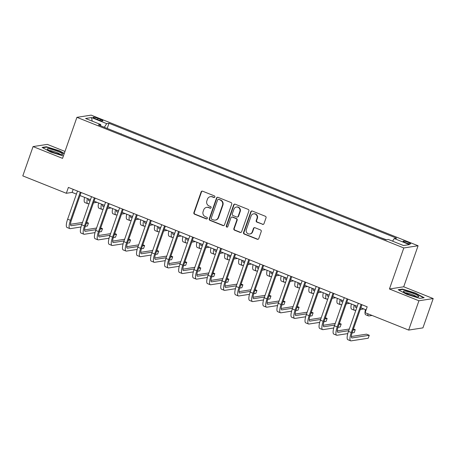 <?xml version="1.0" encoding="UTF-8"?>
<svg xmlns="http://www.w3.org/2000/svg" width="456" height="456" viewBox="0 0 456 456"><rect width="100%" height="100%" fill="white"/><g stroke="black" fill="none" stroke-linecap="round" stroke-linejoin="round"><path stroke-width="0.68" d="M214.844 197.003A0.861 0.821 -98.8 0 0 214.36 195.886L202.641 191.206A1.231 1.174 -98.8 0 0 201.136 191.919L193.885 212.627A1.231 1.174 -98.8 0 0 194.581 214.217L206.3 218.903A0.861 0.821 -98.8 0 0 207.355 218.401A0.861 0.821 -98.8 0 0 206.864 217.29L205.348 216.685A3.95 3.751 -98.8 0 1 203.108 211.59L203.712 209.868A3.95 3.751 -98.8 0 1 208.529 207.594L210.045 208.198A0.861 0.821 -98.8 0 0 211.1 207.702A0.861 0.821 -98.8 0 0 210.609 206.591L209.093 205.981A3.95 3.751 -98.8 0 1 206.853 200.891L207.457 199.164A3.95 3.751 -98.8 0 1 212.279 196.895L213.796 197.499A0.861 0.821 -98.8 0 0 214.844 197.003M408.131 242.313A4.024 0.61 19.3 0 0 403.098 241.173A4.024 0.61 19.3 0 0 405.663 242.695A4.024 0.61 19.3 0 0 410.691 243.835A4.024 0.61 19.3 0 0 408.131 242.313M262.485 224.369A1.231 1.174 -98.8 0 0 263.99 223.657L266.025 217.848A1.231 1.174 -98.8 0 0 265.324 216.252L252.316 211.054A1.231 1.174 -98.8 0 0 250.811 211.766L243.555 232.475A1.231 1.174 -98.8 0 0 244.256 234.07L257.264 239.269A1.231 1.174 -98.8 0 0 258.774 238.556L261.231 231.54A1.231 1.174 -98.8 0 0 260.53 229.949L254.961 227.721A1.231 1.174 -98.8 0 0 253.456 228.433L252.236 231.91A3.3 3.135 -98.8 0 1 249.791 233.996A3.3 3.135 -98.8 0 1 246.337 229.556L251.113 215.922A3.3 3.135 -98.8 0 1 253.559 213.835A3.3 3.135 -98.8 0 1 257.013 218.276L256.215 220.55A1.231 1.174 -98.8 0 0 256.916 222.14L262.873 224.306A1.231 1.174 -98.8 0 0 263.266 224.386M389.435 288.99L418.921 300.772L408.661 330.076L422.934 327.875L433.2 298.566L403.714 286.784L418.084 245.755L403.805 247.956L389.435 288.99L403.714 286.784M64.98 151.426L47.338 144.381L33.066 146.581L62.552 158.363L76.916 117.334L403.805 247.956M33.066 146.581L22.8 175.891L66.331 193.281L72.116 192.392L76.414 194.108M408.661 330.076L365.131 312.685L367.183 306.82L68.383 187.422L66.331 193.281M231.733 204.145A1.231 1.174 -98.8 0 0 231.032 202.549L218.025 197.351A1.231 1.174 -98.8 0 0 216.52 198.064L209.264 218.772A1.231 1.174 -98.8 0 0 209.965 220.368L222.973 225.566A1.231 1.174 -98.8 0 0 224.483 224.854L231.733 204.145M235.171 204.202L248.178 209.401A1.231 1.174 -98.8 0 1 248.879 210.997L241.629 231.705A1.231 1.174 -98.8 0 1 240.118 232.417L234.555 230.189A1.231 1.174 -98.8 0 1 233.854 228.598L236.795 220.202A1.231 1.174 -98.8 0 0 236.094 218.606L232.4 217.13A1.231 1.174 -98.8 0 0 230.896 217.843L227.835 226.586A0.861 0.821 -98.8 0 1 227.191 227.134A0.861 0.821 -98.8 0 1 226.29 225.971L233.666 204.915A1.231 1.174 -98.8 0 1 235.171 204.202M95.549 118.754L98.023 119.74A3.893 0.593 19.3 0 0 102.896 120.846A3.893 0.593 19.3 0 0 100.417 119.369L97.943 118.383A3.893 0.593 19.3 0 0 93.07 117.283A3.893 0.593 19.3 0 0 95.549 118.754M418.084 245.755L91.194 115.134L76.916 117.334M100.713 125.827L100.742 124.545L98.41 124.91L385.981 239.822L388.312 239.457L403.48 245.522L409.42 244.604L394.258 238.539L396.589 238.18L109.018 123.268L106.687 123.633L104.333 127.275M100.742 124.545L85.58 118.486L91.519 117.568L106.687 123.633M418.921 300.772L433.2 298.566M80.028 195.55L90.459 199.717M94.067 201.159L104.498 205.331M108.106 206.773L118.543 210.94M122.151 212.382L132.582 216.554M136.19 217.991L146.627 222.163M150.235 223.605L160.666 227.772M164.274 229.214L174.705 233.386M178.319 234.829L188.75 238.995M192.358 240.437L202.789 244.604M206.397 246.046L216.834 250.219M220.442 251.661L230.873 255.827M234.481 257.269L244.918 261.436M248.526 262.878L258.957 267.051M262.565 268.493L272.996 272.659M276.604 274.102L287.041 278.274M290.649 279.716L301.08 283.883M304.688 285.325L315.125 289.492M318.733 290.934L329.164 295.106M332.772 296.548L343.203 300.715M346.817 302.157L357.247 306.324M360.856 307.766L366.117 309.869M73.182 189.343L72.116 192.392M107.217 128.427L109.018 123.268M121.256 134.035L113.555 130.963M135.295 139.65L127.6 136.572M149.34 145.259L141.639 142.181M163.379 150.868L155.678 147.795M177.424 156.482L169.723 153.404M191.463 162.091L183.762 159.013M205.508 167.705L197.807 164.627M219.547 173.314L211.846 170.236M233.586 178.923L225.891 175.851M247.631 184.537L239.93 181.459M261.67 190.146L253.969 187.068M275.715 195.755L268.014 192.683M289.754 201.37L282.053 198.292M303.793 206.978L296.098 203.9M317.838 212.593L310.137 209.515M331.877 218.202L324.182 215.124M345.922 223.81L338.221 220.738M359.961 229.425L352.26 226.347M374.005 235.034L366.305 231.956M386.46 239.748L380.344 237.57M121.336 133.802L120.857 133.876M135.381 139.416L134.902 139.49M149.42 145.025L148.941 145.099M163.465 150.64L162.98 150.714M177.504 156.248L177.025 156.322M191.543 161.857L191.064 161.931M205.588 167.472L205.109 167.546M219.627 173.08L219.148 173.155M233.671 178.689L233.193 178.763M247.711 184.304L247.232 184.378M261.755 189.913L261.271 189.987M275.794 195.527L275.316 195.601M289.834 201.136L289.355 201.21M303.878 206.745L303.4 206.819M317.917 212.359L317.439 212.433M331.962 217.968L331.483 218.042M346.001 223.577L345.523 223.651M360.04 229.191L359.562 229.265M374.085 234.8L373.606 234.874M392.565 241.156L394.258 238.539M92.215 121.142L91.519 117.568M64.29 153.398L59.383 150.765L46.392 146.764L42.094 147.43L50.787 152.093L63.39 155.975M424.165 297.722L415.479 293.06L402.488 289.058L398.191 289.72L406.877 294.382L419.868 298.384L424.165 297.722M46.244 147.197L46.392 146.764M59.274 151.078L59.383 150.765M402.334 289.492L402.488 289.058M415.37 293.368L415.479 293.06M214.394 197.494A0.861 0.821 -98.8 0 1 214.177 197.437L212.661 196.832A3.95 3.751 -98.8 0 0 210.769 196.616L210.387 196.673M206.636 207.377L207.024 207.315A3.95 3.751 -98.8 0 1 208.916 207.537L210.433 208.141A0.861 0.821 -98.8 0 0 210.649 208.192M202.247 191.127A1.231 1.174 -98.8 0 0 201.523 191.856L194.267 212.57A1.231 1.174 -98.8 0 0 194.968 214.16L206.682 218.84A0.861 0.821 -98.8 0 0 206.899 218.897M217.626 197.271A1.231 1.174 -98.8 0 0 216.902 198.001L209.652 218.715A1.231 1.174 -98.8 0 0 210.353 220.305L223.36 225.503A1.231 1.174 -98.8 0 0 223.759 225.589M218.675 199.449A0.861 0.821 -98.8 0 0 217.62 199.945L211.253 218.128A0.861 0.821 -98.8 0 0 211.744 219.239L213.34 219.877A3.95 3.751 -98.8 0 0 218.156 217.609L222.511 205.177A3.95 3.751 -98.8 0 0 220.271 200.087L219.057 199.386A0.861 0.821 -98.8 0 0 218.646 199.34L218.259 199.397M215.232 220.1L215.62 220.037A3.95 3.751 -98.8 0 0 218.544 217.546L218.156 217.609M219.057 199.386L220.658 200.03A3.95 3.751 -98.8 0 1 222.898 205.12L218.544 217.546M231.808 217.062L232.195 217.005A1.231 1.174 -98.8 0 1 232.788 217.073L236.482 218.549A1.231 1.174 -98.8 0 1 237.183 220.14L234.241 228.541A1.231 1.174 -98.8 0 0 234.937 230.132L240.506 232.355A1.231 1.174 -98.8 0 0 240.905 232.44M234.772 204.123A1.231 1.174 -98.8 0 0 234.048 204.852L226.678 225.914A0.861 0.821 -98.8 0 0 227.384 227.077M239.845 211.481A3.3 3.135 -98.8 0 0 236.396 207.047A3.3 3.135 -98.8 0 0 233.951 209.127L232.264 213.932A1.231 1.174 -98.8 0 0 232.965 215.523L236.658 216.999A1.231 1.174 -98.8 0 0 238.163 216.286L239.845 211.481L240.232 211.424A3.3 3.135 -98.8 0 0 236.778 206.984L236.396 207.047M237.251 217.067L237.639 217.005A1.231 1.174 -98.8 0 0 238.551 216.23L238.163 216.286M240.232 211.424L238.551 216.23M253.559 213.835L253.946 213.778A3.3 3.135 -98.8 0 1 257.401 218.219L256.603 220.493A1.231 1.174 -98.8 0 0 257.304 222.083L262.873 224.306M249.791 233.996L250.179 233.934A3.3 3.135 -98.8 0 0 252.624 231.853L252.236 231.91M254.568 227.641A1.231 1.174 -98.8 0 0 253.844 228.37L252.624 231.853M251.917 210.974A1.231 1.174 -98.8 0 0 251.193 211.704L243.943 232.417A1.231 1.174 -98.8 0 0 244.644 234.008L257.651 239.206A1.231 1.174 -98.8 0 0 258.05 239.292M88.401 198.896A6.281 1.704 111.8 0 0 88.863 200.76A6.281 1.704 111.8 0 0 89.142 200.782L90.14 200.629M88.379 199.346L89.205 199.221M97.02 202.339L93.463 202.891M89.114 203.564L88.116 203.712A9.428 2.554 -68.2 0 1 87.7 203.678A9.428 2.554 -68.2 0 1 87.392 198.491M87.7 203.678L84.89 202.555A9.428 2.554 -68.2 0 1 84.582 197.368M80.997 226.991L70.258 228.65A9.428 2.554 -68.2 0 1 69.842 228.61L67.032 227.487A9.428 2.554 -68.2 0 1 67.636 219.182L77.486 191.058M69.842 228.61A9.428 2.554 -68.2 0 1 70.446 220.305L80.29 192.181M81.094 192.5L71.41 220.157A6.281 1.704 111.8 0 0 71.005 225.691A6.281 1.704 111.8 0 0 71.284 225.72L81.926 224.078M86.275 223.406L88.435 223.07L86.646 222.357M70.52 224.284L82.502 222.431M88.435 223.07L87.409 225.999L85.261 226.336M102.44 204.505A6.281 1.704 111.8 0 0 102.902 206.368A6.281 1.704 111.8 0 0 103.181 206.397L104.179 206.243M102.418 204.955L103.25 204.829M111.059 207.953L107.502 208.5M103.153 209.173L102.155 209.327A9.428 2.554 -68.2 0 1 101.739 209.287A9.428 2.554 -68.2 0 1 101.431 204.106M101.739 209.287L98.929 208.164A9.428 2.554 -68.2 0 1 98.621 202.983M116.485 210.119A6.281 1.704 111.8 0 0 116.947 211.977A6.281 1.704 111.8 0 0 117.226 212.006L118.224 211.852M116.462 210.569L117.289 210.438M125.104 213.562L121.547 214.109M117.198 214.782L116.2 214.936A9.428 2.554 -68.2 0 1 115.778 214.896A9.428 2.554 -68.2 0 1 115.471 209.714M115.778 214.896L112.974 213.773A9.428 2.554 -68.2 0 1 112.666 208.591M130.524 215.728A6.281 1.704 111.8 0 0 130.986 217.592A6.281 1.704 111.8 0 0 131.265 217.615L132.263 217.461M130.501 216.178L131.334 216.053M139.143 219.171L135.586 219.724M131.237 220.396L130.239 220.55A9.428 2.554 -68.2 0 1 129.823 220.51A9.428 2.554 -68.2 0 1 129.515 215.323M129.823 220.51L127.013 219.387A9.428 2.554 -68.2 0 1 126.705 214.2M95.036 232.606L84.303 234.259A9.428 2.554 -68.2 0 1 83.881 234.219L81.077 233.101A9.428 2.554 -68.2 0 1 81.675 224.791L91.525 196.673M83.881 234.219A9.428 2.554 -68.2 0 1 84.485 225.914L94.335 197.79M95.133 198.115L85.449 225.766A6.281 1.704 111.8 0 0 85.05 231.306A6.281 1.704 111.8 0 0 85.329 231.329L95.971 229.687M100.32 229.015L102.48 228.684L100.685 227.966M84.565 229.892L96.547 228.04M102.48 228.684L101.454 231.614L99.3 231.944M109.081 238.214L98.342 239.873A9.428 2.554 -68.2 0 1 97.926 239.833L95.116 238.71A9.428 2.554 -68.2 0 1 95.72 230.405L105.57 202.282M97.926 239.833A9.428 2.554 -68.2 0 1 98.524 231.528L108.374 203.404M109.178 203.724L99.493 231.38A6.281 1.704 111.8 0 0 99.089 236.915A6.281 1.704 111.8 0 0 99.368 236.943L110.01 235.296M114.359 234.629L116.519 234.293L114.73 233.575M98.604 235.501L110.586 233.654M116.519 234.293L115.493 237.223L113.344 237.553M123.12 243.823L112.381 245.482A9.428 2.554 -68.2 0 1 111.965 245.442L109.155 244.319A9.428 2.554 -68.2 0 1 109.759 236.014L119.609 207.89M111.965 245.442A9.428 2.554 -68.2 0 1 112.569 237.137L122.419 209.013M123.217 209.332L113.533 236.989A6.281 1.704 111.8 0 0 113.134 242.524A6.281 1.704 111.8 0 0 113.413 242.552L124.055 240.91M128.404 240.238L130.559 239.902L128.769 239.189M112.643 241.116L124.63 239.263M130.559 239.902L129.532 242.837L127.384 243.168M144.563 221.342A6.281 1.704 111.8 0 0 145.031 223.201A6.281 1.704 111.8 0 0 145.31 223.229L146.308 223.075M144.546 221.793L145.373 221.662M153.188 224.785L149.625 225.332M145.282 226.005L144.284 226.159A9.428 2.554 -68.2 0 1 143.862 226.119A9.428 2.554 -68.2 0 1 143.554 220.938M143.862 226.119L141.058 224.996A9.428 2.554 -68.2 0 1 140.744 219.815M137.159 249.438L126.426 251.091A9.428 2.554 -68.2 0 1 126.004 251.051L123.2 249.934A9.428 2.554 -68.2 0 1 123.804 241.629L133.648 213.505M126.004 251.051A9.428 2.554 -68.2 0 1 126.608 242.746L136.458 214.628M137.262 214.947L127.577 242.598A6.281 1.704 111.8 0 0 127.173 248.138A6.281 1.704 111.8 0 0 127.452 248.161L138.094 246.519M142.443 245.847L144.603 245.516L142.814 244.798M126.688 246.724L138.67 244.878M144.603 245.516L143.577 248.446L141.428 248.776M62.58 153.997A8.168 1.243 19.3 0 0 53.523 149.87A8.168 1.243 19.3 0 0 47.424 149.329A8.168 1.243 19.3 0 0 47.464 149.374A8.168 1.243 19.3 0 0 54.595 152.834A8.168 1.243 19.3 0 0 62.324 154.578A8.168 1.243 19.3 0 0 62.58 153.997M60.3 154.424A6.184 0.94 19.3 0 0 54.942 151.842A6.184 0.94 19.3 0 0 49.14 150.514M42.687 147.744L46.58 147.145L59.172 151.021L64.182 153.706M408.587 294.342A8.168 1.243 19.3 0 0 418.414 296.867A8.168 1.243 19.3 0 0 413.603 293.567A8.168 1.243 19.3 0 0 405.96 291.224A8.168 1.243 19.3 0 0 403.554 291.663A8.168 1.243 19.3 0 0 408.587 294.342M416.391 296.719A6.184 0.94 19.3 0 0 412.623 294.73A6.184 0.94 19.3 0 0 405.23 292.809M398.778 290.039L402.676 289.435L415.262 293.311L423.63 297.802M158.608 226.951A6.281 1.704 111.8 0 0 159.07 228.815A6.281 1.704 111.8 0 0 159.349 228.838L160.347 228.684M158.585 227.401L159.412 227.276M167.227 230.394L163.67 230.947M159.321 231.614L158.323 231.768A9.428 2.554 -68.2 0 1 157.907 231.728A9.428 2.554 -68.2 0 1 157.599 226.546M157.907 231.728L155.097 230.611A9.428 2.554 -68.2 0 1 154.789 225.424M172.647 232.56A6.281 1.704 111.8 0 0 173.115 234.424A6.281 1.704 111.8 0 0 173.394 234.452L174.386 234.298M172.625 233.01L173.457 232.885M181.271 236.008L177.709 236.556M173.36 237.228L172.362 237.382A9.428 2.554 -68.2 0 1 171.946 237.342A9.428 2.554 -68.2 0 1 171.638 232.155M171.946 237.342L169.136 236.219A9.428 2.554 -68.2 0 1 168.828 231.038M186.692 238.174A6.281 1.704 111.8 0 0 187.154 240.033A6.281 1.704 111.8 0 0 187.433 240.061L188.431 239.907M186.669 238.625L187.496 238.494M195.31 241.617L191.754 242.165M187.405 242.837L186.407 242.991A9.428 2.554 -68.2 0 1 185.985 242.951A9.428 2.554 -68.2 0 1 185.677 237.77M185.985 242.951L183.181 241.828A9.428 2.554 -68.2 0 1 182.873 236.647M200.731 243.783A6.281 1.704 111.8 0 0 201.193 245.647A6.281 1.704 111.8 0 0 201.472 245.67L202.47 245.516M200.708 244.234L201.541 244.108M209.35 247.226L205.793 247.779M201.444 248.446L200.446 248.6A9.428 2.554 -68.2 0 1 200.03 248.566A9.428 2.554 -68.2 0 1 199.722 243.379M200.03 248.566L197.22 247.443A9.428 2.554 -68.2 0 1 196.912 242.256M214.77 249.392A6.281 1.704 111.8 0 0 215.238 251.256A6.281 1.704 111.8 0 0 215.517 251.284L216.514 251.131M214.753 249.842L215.58 249.717M223.394 252.841L219.838 253.388M215.488 254.06L214.491 254.214A9.428 2.554 -68.2 0 1 214.069 254.174A9.428 2.554 -68.2 0 1 213.761 248.993M214.069 254.174L211.265 253.051A9.428 2.554 -68.2 0 1 210.957 247.87M151.204 255.046L140.465 256.705A9.428 2.554 -68.2 0 1 140.049 256.665L137.239 255.542A9.428 2.554 -68.2 0 1 137.843 247.237L147.693 219.114M140.049 256.665A9.428 2.554 -68.2 0 1 140.653 248.36L150.503 220.237M151.301 220.556L141.616 248.212A6.281 1.704 111.8 0 0 141.212 253.747A6.281 1.704 111.8 0 0 141.491 253.775L152.139 252.128M156.488 251.461L158.642 251.125L156.853 250.412M140.727 252.333L152.714 250.486M158.642 251.125L157.616 254.055L155.467 254.391M165.243 260.655L154.51 262.314A9.428 2.554 -68.2 0 1 154.088 262.274L151.284 261.151A9.428 2.554 -68.2 0 1 151.882 252.846L161.732 224.722M154.088 262.274A9.428 2.554 -68.2 0 1 154.692 253.969L164.542 225.845M165.34 226.165L155.656 253.821A6.281 1.704 111.8 0 0 155.257 259.356A6.281 1.704 111.8 0 0 155.536 259.384L166.178 257.743M170.527 257.07L172.687 256.739L170.892 256.021M154.772 257.948L166.754 256.095M172.687 256.739L171.661 259.669L169.507 260M179.288 266.27L168.549 267.928A9.428 2.554 -68.2 0 1 168.133 267.889L165.323 266.766A9.428 2.554 -68.2 0 1 165.927 258.461L175.777 230.337M168.133 267.889A9.428 2.554 -68.2 0 1 168.737 259.584L178.581 231.46M179.385 231.779L169.7 259.43A6.281 1.704 111.8 0 0 169.296 264.97A6.281 1.704 111.8 0 0 169.575 264.993L180.217 263.351M184.566 262.679L186.726 262.348L184.936 261.63M168.811 263.557L180.793 261.71M186.726 262.348L185.7 265.278L183.551 265.609M193.327 271.879L182.594 273.537A9.428 2.554 -68.2 0 1 182.172 273.497L179.362 272.375A9.428 2.554 -68.2 0 1 179.966 264.07L189.816 235.946M182.172 273.497A9.428 2.554 -68.2 0 1 182.776 265.192L192.626 237.069M193.424 237.388L183.739 265.044A6.281 1.704 111.8 0 0 183.34 270.579A6.281 1.704 111.8 0 0 183.62 270.607L194.262 268.966M198.611 268.293L200.771 267.957L198.976 267.245M182.856 269.171L194.837 267.319M200.771 267.957L199.745 270.887L197.59 271.223M207.372 277.493L196.633 279.146A9.428 2.554 -68.2 0 1 196.217 279.106L193.407 277.983A9.428 2.554 -68.2 0 1 194.011 269.678L203.86 241.56M196.217 279.106A9.428 2.554 -68.2 0 1 196.815 270.801L206.665 242.677M207.469 243.002L197.784 270.653A6.281 1.704 111.8 0 0 197.38 276.193A6.281 1.704 111.8 0 0 197.659 276.216L208.301 274.575M212.65 273.902L214.81 273.571L213.02 272.853M196.895 274.78L208.876 272.927M214.81 273.571L213.784 276.501L211.635 276.832M228.815 255.007A6.281 1.704 111.8 0 0 229.277 256.865A6.281 1.704 111.8 0 0 229.556 256.893L230.554 256.739M228.792 255.457L229.624 255.326M237.433 258.449L233.877 258.997M229.528 259.669L228.53 259.823A9.428 2.554 -68.2 0 1 228.114 259.783A9.428 2.554 -68.2 0 1 227.806 254.602M228.114 259.783L225.304 258.66A9.428 2.554 -68.2 0 1 224.996 253.479M221.411 283.102L210.672 284.761A9.428 2.554 -68.2 0 1 210.256 284.721L207.446 283.598A9.428 2.554 -68.2 0 1 208.05 275.293L217.9 247.169M210.256 284.721A9.428 2.554 -68.2 0 1 210.86 276.416L220.71 248.292M221.508 248.611L211.823 276.268A6.281 1.704 111.8 0 0 211.424 281.802A6.281 1.704 111.8 0 0 211.698 281.831L222.346 280.183M226.695 279.517L228.849 279.18L227.059 278.462M210.934 280.389L222.921 278.542M228.849 279.18L227.823 282.11L225.674 282.441M242.854 260.615A6.281 1.704 111.8 0 0 243.322 262.479A6.281 1.704 111.8 0 0 243.601 262.502L244.598 262.348M242.837 261.066L243.664 260.94M251.478 264.058L247.916 264.611M243.567 265.284L242.575 265.438A9.428 2.554 -68.2 0 1 242.153 265.398A9.428 2.554 -68.2 0 1 241.845 260.211M242.153 265.398L239.343 264.275A9.428 2.554 -68.2 0 1 239.035 259.088M235.45 288.711L224.717 290.369A9.428 2.554 -68.2 0 1 224.295 290.329L221.491 289.207A9.428 2.554 -68.2 0 1 222.095 280.902L231.939 252.778M224.295 290.329A9.428 2.554 -68.2 0 1 224.899 282.025L234.749 253.901M235.552 254.22L225.868 281.876A6.281 1.704 111.8 0 0 225.463 287.411A6.281 1.704 111.8 0 0 225.743 287.44L236.385 285.798M240.734 285.125L242.894 284.789L241.099 284.077M224.979 286.003L236.96 284.151M242.894 284.789L241.868 287.725L239.719 288.055M256.899 266.23A6.281 1.704 111.8 0 0 257.361 268.088A6.281 1.704 111.8 0 0 257.64 268.117L258.637 267.963M256.876 266.68L257.703 266.549M265.517 269.673L261.961 270.22M257.611 270.892L256.614 271.046A9.428 2.554 -68.2 0 1 256.198 271.006A9.428 2.554 -68.2 0 1 255.89 265.825M256.198 271.006L253.388 269.884A9.428 2.554 -68.2 0 1 253.08 264.702M249.495 294.325L238.756 295.978A9.428 2.554 -68.2 0 1 238.34 295.938L235.53 294.821A9.428 2.554 -68.2 0 1 236.134 286.516L245.983 258.392M238.34 295.938A9.428 2.554 -68.2 0 1 238.944 287.633L248.794 259.515M249.592 259.834L239.907 287.485A6.281 1.704 111.8 0 0 239.503 293.026A6.281 1.704 111.8 0 0 239.782 293.048L250.424 291.407M254.773 290.734L256.933 290.404L255.143 289.685M239.018 291.612L251.005 289.765M256.933 290.404L255.907 293.333L253.758 293.664M270.938 271.839A6.281 1.704 111.8 0 0 271.405 273.703A6.281 1.704 111.8 0 0 271.679 273.725L272.677 273.571M270.915 272.289L271.748 272.164M279.556 275.281L276 275.834M271.651 276.501L270.653 276.655A9.428 2.554 -68.2 0 1 270.237 276.615A9.428 2.554 -68.2 0 1 269.929 271.434M270.237 276.615L267.427 275.492A9.428 2.554 -68.2 0 1 267.119 270.311M263.534 299.934L252.801 301.593A9.428 2.554 -68.2 0 1 252.379 301.553L249.575 300.43A9.428 2.554 -68.2 0 1 250.173 292.125L260.023 264.001M252.379 301.553A9.428 2.554 -68.2 0 1 252.983 293.248L262.833 265.124M263.631 265.443L253.946 293.1A6.281 1.704 111.8 0 0 253.547 298.634A6.281 1.704 111.8 0 0 253.827 298.663L264.469 297.016M268.818 296.349L270.978 296.012L269.183 295.3M253.063 297.221L265.044 295.374M270.978 296.012L269.952 298.942L267.797 299.278M284.983 277.447A6.281 1.704 111.8 0 0 285.445 279.311A6.281 1.704 111.8 0 0 285.724 279.34L286.721 279.186M284.96 277.898L285.787 277.772M293.601 280.896L290.044 281.443M285.695 282.116L284.698 282.27A9.428 2.554 -68.2 0 1 284.276 282.23A9.428 2.554 -68.2 0 1 283.968 277.043M284.276 282.23L281.472 281.107A9.428 2.554 -68.2 0 1 281.164 275.926M277.579 305.543L266.84 307.202A9.428 2.554 -68.2 0 1 266.424 307.162L263.614 306.039A9.428 2.554 -68.2 0 1 264.218 297.734L274.067 269.61M266.424 307.162A9.428 2.554 -68.2 0 1 267.028 298.857L276.872 270.733M277.675 271.052L267.991 298.708A6.281 1.704 111.8 0 0 267.586 304.243A6.281 1.704 111.8 0 0 267.866 304.272L278.508 302.63M282.857 301.957L285.017 301.627L283.227 300.909M267.102 302.835L279.083 300.983M285.017 301.627L283.991 304.557L281.842 304.887M299.022 283.062A6.281 1.704 111.8 0 0 299.484 284.92A6.281 1.704 111.8 0 0 299.763 284.949L300.76 284.795M298.999 283.512L299.831 283.381M307.64 286.505L304.084 287.052M299.734 287.725L298.737 287.878A9.428 2.554 -68.2 0 1 298.321 287.839A9.428 2.554 -68.2 0 1 298.013 282.657M298.321 287.839L295.511 286.716A9.428 2.554 -68.2 0 1 295.203 281.534M291.618 311.157L280.879 312.816A9.428 2.554 -68.2 0 1 280.463 312.776L277.653 311.653A9.428 2.554 -68.2 0 1 278.257 303.348L288.106 275.224M280.463 312.776A9.428 2.554 -68.2 0 1 281.067 304.471L290.917 276.347M291.715 276.667L282.03 304.317A6.281 1.704 111.8 0 0 281.631 309.858A6.281 1.704 111.8 0 0 281.911 309.88L292.552 308.239M296.902 307.566L299.062 307.236L297.266 306.517M281.147 308.444L293.128 306.597M299.062 307.236L298.03 310.165L295.881 310.496M313.061 288.671A6.281 1.704 111.8 0 0 313.528 290.535A6.281 1.704 111.8 0 0 313.808 290.557L314.805 290.404M313.044 289.121L313.87 288.996M321.685 292.114L318.128 292.666M313.779 293.333L312.782 293.487A9.428 2.554 -68.2 0 1 312.36 293.447A9.428 2.554 -68.2 0 1 312.052 288.266M312.36 293.447L309.556 292.33A9.428 2.554 -68.2 0 1 309.248 287.143M327.106 294.28A6.281 1.704 111.8 0 0 327.568 296.143A6.281 1.704 111.8 0 0 327.847 296.172L328.844 296.018M327.083 294.73L327.915 294.604M335.724 297.728L332.167 298.275M327.818 298.948L326.821 299.102A9.428 2.554 -68.2 0 1 326.405 299.062A9.428 2.554 -68.2 0 1 326.097 293.881M326.405 299.062L323.595 297.939A9.428 2.554 -68.2 0 1 323.287 292.758M341.145 299.894A6.281 1.704 111.8 0 0 341.612 301.752A6.281 1.704 111.8 0 0 341.892 301.781L342.883 301.627M341.128 300.344L341.954 300.213M349.769 303.337L346.207 303.884M341.857 304.557L340.866 304.711A9.428 2.554 -68.2 0 1 340.444 304.671A9.428 2.554 -68.2 0 1 340.136 299.489M340.444 304.671L337.634 303.548A9.428 2.554 -68.2 0 1 337.326 298.366M355.19 305.503A6.281 1.704 111.8 0 0 355.651 307.367A6.281 1.704 111.8 0 0 355.931 307.39L356.928 307.236M355.167 305.953L355.993 305.828M363.808 308.946L360.251 309.499M355.902 310.171L354.905 310.325A9.428 2.554 -68.2 0 1 354.489 310.285A9.428 2.554 -68.2 0 1 354.175 305.098M354.489 310.285L351.679 309.162A9.428 2.554 -68.2 0 1 351.371 303.975M305.657 316.766L294.924 318.425A9.428 2.554 -68.2 0 1 294.508 318.385L291.697 317.262A9.428 2.554 -68.2 0 1 292.302 308.957L302.151 280.833M294.508 318.385A9.428 2.554 -68.2 0 1 295.106 310.08L304.956 281.956M305.759 282.275L296.075 309.932A6.281 1.704 111.8 0 0 295.67 315.466A6.281 1.704 111.8 0 0 295.95 315.495L306.592 313.853M310.941 313.181L313.101 312.844L311.311 312.132M295.186 314.059L307.167 312.206M313.101 312.844L312.075 315.774L309.926 316.111M319.702 322.381L308.963 324.034A9.428 2.554 -68.2 0 1 308.547 323.994L305.737 322.871A9.428 2.554 -68.2 0 1 306.341 314.566L316.19 286.448M308.547 323.994A9.428 2.554 -68.2 0 1 309.151 315.689L319 287.565M319.798 287.884L310.114 315.541A6.281 1.704 111.8 0 0 309.709 321.081A6.281 1.704 111.8 0 0 309.989 321.104L320.636 319.462M324.985 318.79L327.14 318.459L325.35 317.741M309.225 319.667L321.212 317.815M327.14 318.459L326.114 321.389L323.965 321.719M333.741 327.989L323.008 329.648A9.428 2.554 -68.2 0 1 322.586 329.608L319.781 328.485A9.428 2.554 -68.2 0 1 320.386 320.18L330.229 292.057M322.586 329.608A9.428 2.554 -68.2 0 1 323.19 321.303L333.04 293.179M333.838 293.499L324.153 321.149A6.281 1.704 111.8 0 0 323.754 326.69A6.281 1.704 111.8 0 0 324.034 326.718L334.675 325.071M339.025 324.404L341.185 324.068L339.389 323.35M323.27 325.276L335.251 323.429M341.185 324.068L340.159 326.998L338.01 327.328M347.785 333.598L337.047 335.257A9.428 2.554 -68.2 0 1 336.631 335.217L333.82 334.094A9.428 2.554 -68.2 0 1 334.425 325.789L344.274 297.665M336.631 335.217A9.428 2.554 -68.2 0 1 337.235 326.912L347.079 298.788M347.882 299.107L338.198 326.764A6.281 1.704 111.8 0 0 337.793 332.299A6.281 1.704 111.8 0 0 338.073 332.327L348.715 330.685M353.064 330.013L355.224 329.677L353.434 328.964M337.309 330.891L349.29 329.038M355.224 329.677L354.198 332.612L352.049 332.943M372.062 315.455L368.944 315.934A9.428 2.554 -68.2 0 1 368.528 315.894A9.428 2.554 -68.2 0 1 367.798 313.751M368.528 315.894L365.718 314.771A9.428 2.554 -68.2 0 1 365.41 309.59M361.921 304.722L352.237 332.373A6.281 1.704 111.8 0 0 351.838 337.913A6.281 1.704 111.8 0 0 352.117 337.936L369.269 335.291L368.243 338.221L351.091 340.866A9.428 2.554 -68.2 0 1 350.67 340.826L347.865 339.709A9.428 2.554 -68.2 0 1 348.464 331.398L358.313 303.28M350.67 340.826A9.428 2.554 -68.2 0 1 351.274 332.521L361.123 304.397M369.269 335.291L366.459 334.168L351.354 336.5M97.538 119.546L97.943 118.383M100.035 120.447L100.417 119.369M212.661 196.832L212.279 196.895M210.433 208.141L210.045 208.198M208.916 207.537L208.529 207.594M206.682 218.84L206.3 218.903M194.968 214.16L194.581 214.217M194.267 212.57L193.885 212.627M201.523 191.856L201.136 191.919M214.177 197.437L213.796 197.499M223.36 225.503L222.973 225.566M210.353 220.305L209.965 220.368M209.652 218.715L209.264 218.772M216.902 198.001L216.52 198.064M222.898 205.12L222.511 205.177M220.658 200.03L220.271 200.087M240.506 232.355L240.118 232.417M234.937 230.132L234.555 230.189M234.241 228.541L233.854 228.598M237.183 220.14L236.795 220.202M236.482 218.549L236.094 218.606M232.788 217.073L232.4 217.13M226.678 225.914L226.29 225.971M234.048 204.852L233.666 204.915M257.304 222.083L256.916 222.14M256.603 220.493L256.215 220.55M257.401 218.219L257.013 218.276M253.844 228.37L253.456 228.433M257.651 239.206L257.264 239.269M244.644 234.008L244.256 234.07M243.943 232.417L243.555 232.475M251.193 211.704L250.811 211.766M88.641 200.583L89.142 200.782M67.636 219.182L70.446 220.305M70.788 225.52L71.284 225.72M102.685 206.197L103.181 206.397M116.725 211.806L117.226 212.006M130.769 217.415L131.265 217.615M81.675 224.791L84.485 225.914M84.827 231.129L85.329 231.329M95.72 230.405L98.524 231.528M98.866 236.744L99.368 236.943M109.759 236.014L112.569 237.137M112.911 242.353L113.413 242.552M144.808 223.03L145.31 223.229M123.804 241.629L126.608 242.746M126.95 247.961L127.452 248.161M158.853 228.638L159.349 228.838M172.892 234.253L173.394 234.452M186.931 239.862L187.433 240.061M200.976 245.47L201.472 245.67M215.015 251.085L215.517 251.284M137.843 247.237L140.653 248.36M140.995 253.576L141.491 253.775M151.882 252.846L154.692 253.969M155.034 259.185L155.536 259.384M165.927 258.461L168.737 259.584M169.079 264.793L169.575 264.993M179.966 264.07L182.776 265.192M183.118 270.408L183.62 270.607M194.011 269.678L196.815 270.801M197.157 276.017L197.659 276.216M229.06 256.694L229.556 256.893M208.05 275.293L210.86 276.416M211.202 281.631L211.698 281.831M243.099 262.303L243.601 262.502M222.095 280.902L224.899 282.025M225.241 287.24L225.743 287.44M257.138 267.917L257.64 268.117M236.134 286.516L238.944 287.633M239.286 292.849L239.782 293.048M271.183 273.526L271.679 273.725M250.173 292.125L252.983 293.248M253.325 298.463L253.827 298.663M285.222 279.14L285.724 279.34M264.218 297.734L267.028 298.857M267.37 304.072L267.866 304.272M299.267 284.749L299.763 284.949M278.257 303.348L281.067 304.471M281.409 309.681L281.911 309.88M313.306 290.358L313.808 290.557M327.351 295.972L327.847 296.172M341.39 301.581L341.892 301.781M355.429 307.19L355.931 307.39M292.302 308.957L295.106 310.08M295.448 315.295L295.95 315.495M306.341 314.566L309.151 315.689M309.493 320.904L309.989 321.104M320.386 320.18L323.19 321.303M323.532 326.519L324.034 326.718M334.425 325.789L337.235 326.912M337.577 332.128L338.073 332.327M348.464 331.398L351.274 332.521M351.616 337.736L352.117 337.936"/></g></svg>
